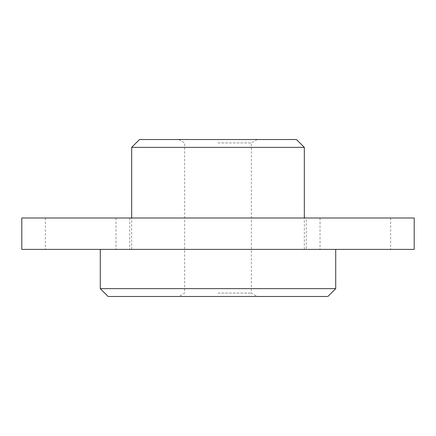 <?xml version="1.0" encoding="UTF-8"?>
<svg xmlns="http://www.w3.org/2000/svg" width="436" height="436" viewBox="0 0 436 436"><rect width="100%" height="100%" fill="white"/><g stroke="black" fill="none" stroke-linecap="round" stroke-linejoin="round"><path stroke-width="0.33" stroke-dasharray="2.18 1.64" d="M21.8 218L21.8 249.392L414.2 249.392L414.2 218L21.8 218M390.656 218L320.024 218L390.656 218L390.656 249.392L320.024 249.392L390.656 249.392M320.024 218L320.024 249.392M115.976 218L45.344 218L115.976 218L115.976 249.392L45.344 249.392L115.976 249.392M45.344 218L45.344 249.392M306.29 218L129.71 218L306.29 218L306.29 249.392L129.71 249.392L306.29 249.392M129.71 218L129.71 249.392M296.48 139.52L139.52 139.52M218 249.392L335.72 249.392L218 249.392M304.328 147.368L131.672 147.368M335.72 288.632L100.28 288.632M327.872 296.48L108.128 296.48M218 142.921L251.354 142.921L218 142.921M218 293.079L251.354 293.079L218 293.079M304.328 249.392L304.328 218M257.24 139.52L251.354 142.921L251.354 293.079L257.24 296.48M178.76 139.52L184.646 142.921L184.646 293.079L178.76 296.48M131.672 249.392L131.672 218"/><path stroke-width="0.65" d="M21.8 249.392L21.8 218L414.2 218L414.2 249.392L21.8 249.392M218 139.52L296.48 139.52L304.328 147.368L131.672 147.368L139.52 139.52L218 139.52M335.72 288.632L327.872 296.48L108.128 296.48L100.28 288.632L335.72 288.632L335.72 249.392M304.328 218L304.328 147.368M100.28 288.632L100.28 249.392M131.672 218L131.672 147.368"/></g></svg>
